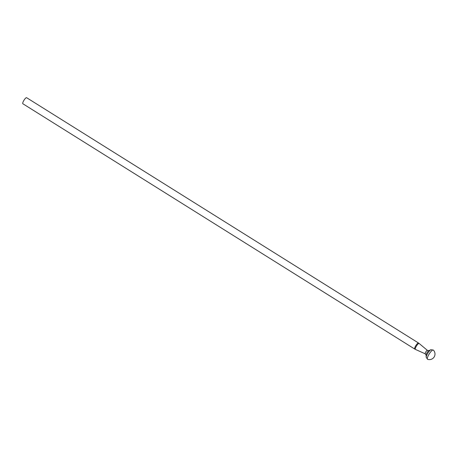 <?xml version="1.0" encoding="UTF-8"?>
<svg xmlns="http://www.w3.org/2000/svg" width="457" height="457" viewBox="0 0 457 457"><rect width="100%" height="100%" fill="white"/><g stroke="black" fill="none" stroke-linecap="round" stroke-linejoin="round"><path stroke-width="0.69" d="M26.409 97.672A3.565 0.903 122 0 0 23.77 100.591A3.565 0.903 122 0 0 22.85 103.745L414.716 349.045A3.565 0.903 -58 0 1 415.847 345.543A3.565 0.903 -58 0 1 418.498 343.001L26.632 97.707A3.565 0.903 122 0 0 26.409 97.672M427.586 359.316A5.45 1.377 -58 0 1 427.586 359.311A5.45 1.377 -58 0 1 429.237 353.924A5.45 1.377 -58 0 1 433.362 350.085L430.917 349.708A4.77 1.205 -58 0 0 427.889 353.084A4.77 1.205 -58 0 0 426.181 357.283L427.586 359.311M418.498 343.001L419.143 343.47A3.513 0.885 122 0 0 418.898 343.418A3.513 0.885 122 0 0 416.264 346.349A3.513 0.885 122 0 0 415.419 349.416L414.716 349.045M425.353 353.838A2.034 0.514 -58 0 1 425.244 353.827A2.034 0.514 -58 0 1 425.873 351.821A2.034 0.514 -58 0 1 427.404 350.376L419.143 343.47M415.419 349.416L425.244 353.827L426.107 354.998A2.742 0.691 -58 0 1 427.089 352.581A2.742 0.691 -58 0 1 428.832 350.645L427.404 350.376M426.107 354.998L426.181 357.283M428.832 350.645L430.917 349.708M427.626 359.328A5.587 5.587 0 0 0 433.362 350.085"/></g></svg>
